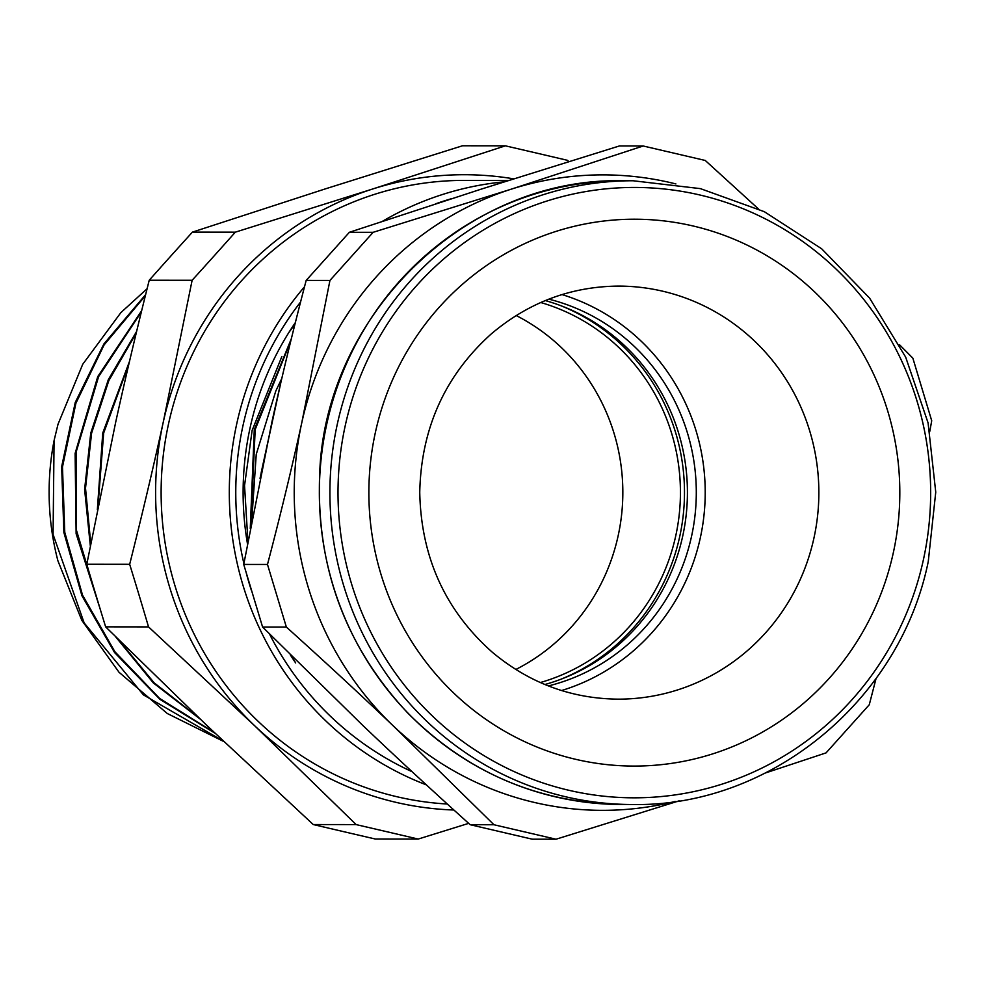<?xml version="1.0" encoding="UTF-8"?>
<svg xmlns="http://www.w3.org/2000/svg" width="985" height="985" viewBox="0 0 985 985"><rect width="100%" height="100%" fill="white"/><g stroke="black" fill="none" stroke-linecap="round" stroke-linejoin="round"><path stroke-width="1.48" d="M281.87 356.484L252.135 430.396L244.539 485.58L247.912 541.27M291.375 338.606L254.278 429.657L250.264 528.576M280.836 382.586L260.04 478.304M290.834 340.81L255.189 429.534L250.818 525.658M279.629 387.819L261.21 472.529M561.573 690.534A206.53 200.521 90.1 0 0 700.261 538.093A206.53 200.521 90.1 0 0 562.004 294.577M470.177 824.716C431.812 790.179 396.179 757.231 363.268 725.871L262.589 627.026L286.352 627.051C324.718 661.588 360.362 694.548 393.274 725.896L493.953 824.74L470.177 824.716L532.245 839.183L556.02 839.22L679.17 800.83M262.589 627.026L243.726 564.43L271.823 422.417C281.722 377.366 293.161 330.024 306.175 280.405L329.938 280.442L301.841 422.454C291.954 467.506 280.503 514.835 267.489 564.454L286.352 627.051M267.489 564.454L243.726 564.43M765.653 772.905L826.058 752.885L869.262 704.767L876.059 678.493M306.175 280.405L349.379 232.288L481.271 189.12L619.417 145.952L643.193 145.989L511.289 189.157L373.143 232.312L329.938 280.442M373.143 232.312L349.379 232.288M758.253 208.758L705.248 160.456L643.193 145.989M929.828 431.245L931.712 420.743L912.849 358.146L899.514 344.725M493.953 824.74L556.02 839.22M675.193 801.445A317.736 308.502 -89.9 0 1 393.274 725.896A317.736 308.502 -89.9 0 1 301.841 422.454A317.736 308.502 -89.9 0 1 511.289 189.157A317.736 308.502 -89.9 0 1 675.907 183.936M295.365 322.563A295.365 286.783 90.1 0 0 247.457 543.745M290.243 654.754A295.365 286.783 90.1 0 0 295.672 662.967L291.585 656.096M251.717 520.88L256.248 454.282L275.812 390.996L281.821 378.388M412.099 771.711A305.387 296.522 -89.9 0 1 269.496 633.995M251.335 590.187A305.387 296.522 -89.9 0 1 246.385 573.504M243.886 563.506A305.387 296.522 -89.9 0 1 300.585 301.989M435.333 203.932A305.387 296.522 -89.9 0 1 451.339 198.736M54.089 440.566A263.549 255.891 90.1 0 0 57.93 560.859L81.817 620.365L119.025 672.262L167.265 713.497L223.829 741.545M147.097 288.728L120.884 312.602L82.715 364.302L58.016 424.227L54.077 440.554L53.079 534.436L84.156 622.926L143.379 694.856L223.373 741.126M145.361 295.722L104.09 344.935L75.919 403.222L62.474 466.976L64.764 532.282L82.531 595.149L114.826 651.651L159.607 698.427L214.225 732.458M141.36 311.962L98.611 376.59L76.313 451.462L76.374 529.979L98.993 605.135M117.941 639.068L154.189 682.876L198.773 717.733M136.225 333.09L108.818 380.629L91.605 433.08L85.51 488.166L90.743 543.449M128.875 364.056L103.659 433.031L97.971 506.647M288.839 332.536L294.946 324.213M145.645 294.589L103.881 343.962L75.229 402.52L61.661 466.693L63.877 532.466L81.927 595.716L114.58 652.55L159.952 699.35L215.136 733.32M141.68 310.644L97.737 376.627L75.119 453.371L76.128 533.747L100.556 610.257M115.59 636.729L153.328 682.937L200.275 719.173M136.632 331.416L108.313 379.668L90.743 433.154L84.611 489.36L90.312 545.69M129.528 361.298L102.748 433.018L97.343 509.799M568.801 161.552L567.434 160.309A1142.649 60.085 -167.6 0 0 505.367 145.829L372.675 188.997L235.329 232.165L192.432 232.115L325.124 188.948L462.47 145.78L505.367 145.829M129.675 564.306A1142.649 261.05 72.3 0 1 148.538 626.903L254.659 725.748L356.139 824.593L313.242 824.543L207.121 725.699L105.641 626.854A1142.649 261.05 72.3 0 1 86.779 564.257L115.676 422.245C125.575 377.193 136.755 329.852 149.227 280.232L192.124 280.282L163.227 422.294C153.328 467.346 142.148 514.687 129.675 564.306L86.779 564.257M105.641 626.854L148.538 626.903M149.227 280.232A1142.649 200.965 133.6 0 1 192.432 232.115M235.329 232.165A1142.649 200.965 133.6 0 1 192.124 280.282M313.242 824.543A1142.649 60.085 12.4 0 0 375.297 839.011L418.194 839.06L468.675 823.361M356.139 824.593A1142.649 60.085 12.4 0 1 418.194 839.06M453.913 810.015A317.736 308.502 -89.9 0 1 254.659 725.748A317.736 308.502 -89.9 0 1 163.227 422.294A317.736 308.502 -89.9 0 1 372.675 188.997A317.736 308.502 -89.9 0 1 513.628 178.839M447.313 804.019A312.048 302.986 -89.9 0 1 397.189 796.791A312.048 302.986 -89.9 0 1 163.018 457.619A312.048 302.986 -89.9 0 1 464.452 180.403L508.519 180.452M426.394 784.897A312.048 302.986 -89.9 0 1 304.5 286.783M382.623 221.219A312.048 302.986 -89.9 0 1 504.185 181.831M548.854 299.157A199.007 193.22 -89.9 0 1 696.296 491.847A199.007 193.22 -89.9 0 1 548.436 685.929M545.321 300.573A199.007 193.22 -89.9 0 1 687.419 491.835A199.007 193.22 -89.9 0 1 544.902 684.513M516.177 315.532A197.332 191.595 -89.9 0 1 612.141 557.412A197.332 191.595 -89.9 0 1 515.795 669.492M813.905 538.216A206.53 200.521 -89.9 0 1 618.1 699.153C571.103 698.661 529.154 683.011 492.291 652.218C445.22 610.417 421.038 557.116 419.745 492.303C421.161 428.426 444.937 375.691 491.047 334.112C528.292 302.518 570.795 286.5 618.555 286.093A206.53 200.521 -89.9 0 1 813.905 538.216M621.831 804.499A311.876 302.814 -89.9 0 1 319.349 492.291A311.876 302.814 -89.9 0 1 622.52 180.748C464.132 177.288 324.176 317.293 319.645 474.918C316.148 567.052 345.452 646.345 407.544 712.795C467.161 772.585 538.586 803.144 621.831 804.499L632.395 804.511C770.282 807.183 900.241 700.384 928.276 561.45L935.75 492.155L928.079 422.897L905.658 357.099L869.583 298.086L821.675 248.799L764.323 211.689L700.397 188.627L633.084 180.76A311.876 302.814 90.1 0 0 329.913 492.303A311.876 302.814 90.1 0 0 632.395 804.511M923.339 560.022A305.19 296.325 -89.9 0 1 433.154 716.723A305.19 296.325 -89.9 0 1 546.515 201.162A305.19 296.325 -89.9 0 1 923.339 560.022M893.26 553.004A273.424 265.47 -89.9 0 1 454.097 693.403A273.424 265.47 -89.9 0 1 555.651 231.512A273.424 265.47 -89.9 0 1 893.26 553.004M540.74 302.518A197.332 191.595 -89.9 0 1 669.738 557.473A197.332 191.595 -89.9 0 1 540.322 682.543M560.773 679.293A200.669 194.845 90.1 0 0 673.605 558.581A200.669 194.845 90.1 0 0 561.179 305.818M633.084 180.76L622.52 180.748"/></g></svg>
